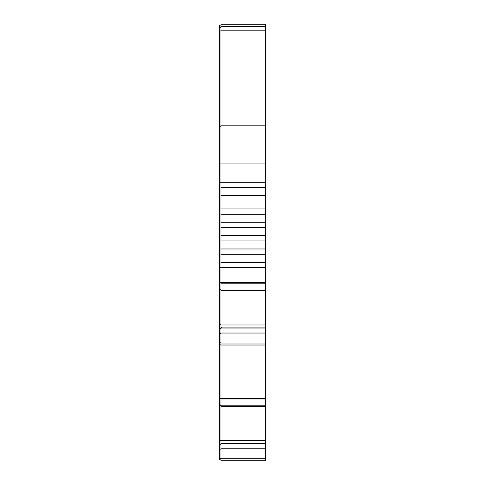 <?xml version="1.0" encoding="UTF-8"?>
<svg xmlns="http://www.w3.org/2000/svg" width="485" height="485" viewBox="0 0 485 485"><rect width="100%" height="100%" fill="white"/><g stroke="black" fill="none" stroke-linecap="round" stroke-linejoin="round"><path stroke-width="0.73" d="M220.936 328.284L219.602 328.284L219.602 25.141L220.936 25.141M220.936 444.017L219.602 444.017L219.602 328.387L220.936 328.436M265.398 290.703L220.936 290.703L220.936 24.25L265.398 24.25L265.398 440.719L220.936 440.719L220.936 443.308L221.827 443.229M265.398 460.75L220.936 460.75L265.398 460.75L265.398 440.719M265.398 324.986L220.936 324.986L220.936 327.575L221.827 327.496M251.836 345.017L233.164 345.017M256.286 345.017L228.714 345.017M237.28 460.75L227.38 460.75M256.286 460.75L228.714 460.75M219.602 459.859L220.936 459.859L219.602 459.859L219.602 444.121L220.936 444.169M220.936 444.121L219.602 444.017M220.936 328.387L219.602 328.284M224.046 460.75L230.278 460.75M254.722 460.75L260.954 460.75M256.504 460.75L258.287 460.75M226.713 460.75L228.496 460.75M230.278 345.017L226.713 345.017M258.287 345.017L254.722 345.017M265.398 327.921L221.827 327.921L221.827 327.575L220.936 327.575L220.936 328.06L265.398 328.06M265.398 443.654L221.827 443.654L221.827 443.308L220.936 443.308L220.936 460.75M220.936 440.719L220.936 328.06M220.936 324.986L220.936 290.703M265.398 443.793L220.936 443.793M265.398 406.436L220.936 406.436M220.936 449.146L219.602 449.146M220.936 444.612L219.602 444.612M220.936 405.539L219.602 405.539M220.936 404.975L219.602 404.975M220.936 344.126L219.602 344.126L220.936 344.126M220.936 333.413L219.602 333.413M220.936 328.878L219.602 328.878M220.936 289.806L219.602 289.806M220.936 289.242L219.602 289.242M265.398 182.287L219.602 182.287M265.398 187.622L220.936 187.622M265.398 195.625L220.936 195.625M265.398 200.96L220.936 200.96M265.398 208.962L220.936 208.962M265.398 214.297L220.936 214.297M265.398 222.3L220.936 222.3M265.398 227.635L220.936 227.635M265.398 235.643L220.936 235.643M265.398 240.978L220.936 240.978M265.398 248.981L220.936 248.981M265.398 254.316L220.936 254.316M265.398 262.318L220.936 262.318M265.398 267.653L219.602 267.653M265.398 290.085L220.936 290.085M265.398 333.031L220.936 333.031M265.398 345.017L220.936 345.017L265.398 345.017M265.398 405.818L220.936 405.818M265.398 448.764L220.936 448.764M237.28 345.017L257.62 345.017M221.827 443.654L220.936 443.654M220.936 458.543L219.602 458.543M220.936 440.489L219.602 440.489M220.936 398.706L219.602 398.706M265.398 398.246L219.602 398.246M220.936 342.81L219.602 342.81M220.936 324.756L219.602 324.756M220.936 282.973L219.602 282.973M265.398 282.512L219.602 282.512M265.398 163.96L219.602 163.96M220.936 126.573L219.602 126.573M220.936 30.955L219.602 30.955M265.398 24.25L220.936 24.25M265.398 30.191L220.936 30.191M265.398 125.809L220.936 125.809M265.398 283.204L220.936 283.204M265.398 343.041L220.936 343.041M265.398 398.937L220.936 398.937M265.398 458.774L220.936 458.774M220.936 27.475L219.602 27.475M265.398 26.584L220.936 26.584"/></g></svg>
